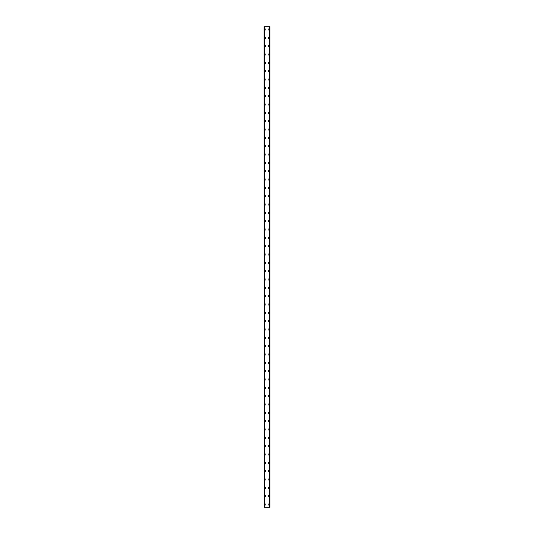 <?xml version="1.0" encoding="UTF-8"?>
<svg xmlns="http://www.w3.org/2000/svg" width="534" height="534" viewBox="0 0 534 534"><rect width="100%" height="100%" fill="white"/><g stroke="black" fill="none" stroke-linecap="round" stroke-linejoin="round"><path stroke-width="0.8" d="M264.811 504.523A0.521 0.521 0 0 1 265.331 504.003A0.521 0.521 0 0 1 265.852 504.523A0.521 0.521 0 0 1 265.331 505.044A0.521 0.521 0 0 1 264.811 504.523M264.811 496.186A0.521 0.521 0 0 1 265.331 495.665A0.521 0.521 0 0 1 265.852 496.186A0.521 0.521 0 0 1 265.331 496.707A0.521 0.521 0 0 1 264.811 496.186M264.811 487.856A0.521 0.521 0 0 1 265.331 487.335A0.521 0.521 0 0 1 265.852 487.856A0.521 0.521 0 0 1 265.331 488.376A0.521 0.521 0 0 1 264.811 487.856M264.811 479.519A0.521 0.521 0 0 1 265.331 478.998A0.521 0.521 0 0 1 265.852 479.519A0.521 0.521 0 0 1 265.331 480.039A0.521 0.521 0 0 1 264.811 479.519M264.811 471.188A0.521 0.521 0 0 1 265.331 470.668A0.521 0.521 0 0 1 265.852 471.188A0.521 0.521 0 0 1 265.331 471.709A0.521 0.521 0 0 1 264.811 471.188M264.811 462.851A0.521 0.521 0 0 1 265.331 462.331A0.521 0.521 0 0 1 265.852 462.851A0.521 0.521 0 0 1 265.331 463.372A0.521 0.521 0 0 1 264.811 462.851M264.811 454.514A0.521 0.521 0 0 1 265.331 453.993A0.521 0.521 0 0 1 265.852 454.514A0.521 0.521 0 0 1 265.331 455.041A0.521 0.521 0 0 1 264.811 454.514M264.811 446.184A0.521 0.521 0 0 1 265.331 445.663A0.521 0.521 0 0 1 265.852 446.184A0.521 0.521 0 0 1 265.331 446.704A0.521 0.521 0 0 1 264.811 446.184M264.811 437.847A0.521 0.521 0 0 1 265.331 437.326A0.521 0.521 0 0 1 265.852 437.847A0.521 0.521 0 0 1 265.331 438.367A0.521 0.521 0 0 1 264.811 437.847M264.811 429.516A0.521 0.521 0 0 1 265.331 428.996A0.521 0.521 0 0 1 265.852 429.516A0.521 0.521 0 0 1 265.331 430.037A0.521 0.521 0 0 1 264.811 429.516M264.811 421.179A0.521 0.521 0 0 1 265.331 420.659A0.521 0.521 0 0 1 265.852 421.179A0.521 0.521 0 0 1 265.331 421.7A0.521 0.521 0 0 1 264.811 421.179M264.811 412.849A0.521 0.521 0 0 1 265.331 412.328A0.521 0.521 0 0 1 265.852 412.849A0.521 0.521 0 0 1 265.331 413.369A0.521 0.521 0 0 1 264.811 412.849M264.811 404.512A0.521 0.521 0 0 1 265.331 403.991A0.521 0.521 0 0 1 265.852 404.512A0.521 0.521 0 0 1 265.331 405.032A0.521 0.521 0 0 1 264.811 404.512M264.811 396.181A0.521 0.521 0 0 1 265.331 395.661A0.521 0.521 0 0 1 265.852 396.181A0.521 0.521 0 0 1 265.331 396.702A0.521 0.521 0 0 1 264.811 396.181M264.811 387.844A0.521 0.521 0 0 1 265.331 387.324A0.521 0.521 0 0 1 265.852 387.844A0.521 0.521 0 0 1 265.331 388.365A0.521 0.521 0 0 1 264.811 387.844M264.811 379.507A0.521 0.521 0 0 1 265.331 378.986A0.521 0.521 0 0 1 265.852 379.507A0.521 0.521 0 0 1 265.331 380.034A0.521 0.521 0 0 1 264.811 379.507M264.811 371.177A0.521 0.521 0 0 1 265.331 370.656A0.521 0.521 0 0 1 265.852 371.177A0.521 0.521 0 0 1 265.331 371.697A0.521 0.521 0 0 1 264.811 371.177M264.811 362.84A0.521 0.521 0 0 1 265.331 362.319A0.521 0.521 0 0 1 265.852 362.84A0.521 0.521 0 0 1 265.331 363.36A0.521 0.521 0 0 1 264.811 362.84M264.811 354.509A0.521 0.521 0 0 1 265.331 353.989A0.521 0.521 0 0 1 265.852 354.509A0.521 0.521 0 0 1 265.331 355.03A0.521 0.521 0 0 1 264.811 354.509M264.811 346.172A0.521 0.521 0 0 1 265.331 345.652A0.521 0.521 0 0 1 265.852 346.172A0.521 0.521 0 0 1 265.331 346.693A0.521 0.521 0 0 1 264.811 346.172M264.811 337.842A0.521 0.521 0 0 1 265.331 337.321A0.521 0.521 0 0 1 265.852 337.842A0.521 0.521 0 0 1 265.331 338.362A0.521 0.521 0 0 1 264.811 337.842M264.811 329.505A0.521 0.521 0 0 1 265.331 328.984A0.521 0.521 0 0 1 265.852 329.505A0.521 0.521 0 0 1 265.331 330.025A0.521 0.521 0 0 1 264.811 329.505M264.811 321.174A0.521 0.521 0 0 1 265.331 320.654A0.521 0.521 0 0 1 265.852 321.174A0.521 0.521 0 0 1 265.331 321.695A0.521 0.521 0 0 1 264.811 321.174M264.811 312.837A0.521 0.521 0 0 1 265.331 312.317A0.521 0.521 0 0 1 265.852 312.837A0.521 0.521 0 0 1 265.331 313.358A0.521 0.521 0 0 1 264.811 312.837M264.811 304.5A0.521 0.521 0 0 1 265.331 303.979A0.521 0.521 0 0 1 265.852 304.5A0.521 0.521 0 0 1 265.331 305.027A0.521 0.521 0 0 1 264.811 304.5M264.811 296.17A0.521 0.521 0 0 1 265.331 295.649A0.521 0.521 0 0 1 265.852 296.17A0.521 0.521 0 0 1 265.331 296.69A0.521 0.521 0 0 1 264.811 296.17M264.811 287.833A0.521 0.521 0 0 1 265.331 287.312A0.521 0.521 0 0 1 265.852 287.833A0.521 0.521 0 0 1 265.331 288.353A0.521 0.521 0 0 1 264.811 287.833M264.811 279.502A0.521 0.521 0 0 1 265.331 278.982A0.521 0.521 0 0 1 265.852 279.502A0.521 0.521 0 0 1 265.331 280.023A0.521 0.521 0 0 1 264.811 279.502M264.811 271.165A0.521 0.521 0 0 1 265.331 270.645A0.521 0.521 0 0 1 265.852 271.165A0.521 0.521 0 0 1 265.331 271.686A0.521 0.521 0 0 1 264.811 271.165M264.811 262.835A0.521 0.521 0 0 1 265.331 262.314A0.521 0.521 0 0 1 265.852 262.835A0.521 0.521 0 0 1 265.331 263.355A0.521 0.521 0 0 1 264.811 262.835M264.811 254.498A0.521 0.521 0 0 1 265.331 253.977A0.521 0.521 0 0 1 265.852 254.498A0.521 0.521 0 0 1 265.331 255.018A0.521 0.521 0 0 1 264.811 254.498M264.811 246.167A0.521 0.521 0 0 1 265.331 245.647A0.521 0.521 0 0 1 265.852 246.167A0.521 0.521 0 0 1 265.331 246.688A0.521 0.521 0 0 1 264.811 246.167M264.811 237.83A0.521 0.521 0 0 1 265.331 237.31A0.521 0.521 0 0 1 265.852 237.83A0.521 0.521 0 0 1 265.331 238.351A0.521 0.521 0 0 1 264.811 237.83M264.811 229.5A0.521 0.521 0 0 1 265.331 228.973A0.521 0.521 0 0 1 265.852 229.5A0.521 0.521 0 0 1 265.331 230.02A0.521 0.521 0 0 1 264.811 229.5M264.811 221.163A0.521 0.521 0 0 1 265.331 220.642A0.521 0.521 0 0 1 265.852 221.163A0.521 0.521 0 0 1 265.331 221.683A0.521 0.521 0 0 1 264.811 221.163M264.811 212.826A0.521 0.521 0 0 1 265.331 212.305A0.521 0.521 0 0 1 265.852 212.826A0.521 0.521 0 0 1 265.331 213.346A0.521 0.521 0 0 1 264.811 212.826M264.811 204.495A0.521 0.521 0 0 1 265.331 203.975A0.521 0.521 0 0 1 265.852 204.495A0.521 0.521 0 0 1 265.331 205.016A0.521 0.521 0 0 1 264.811 204.495M264.811 196.158A0.521 0.521 0 0 1 265.331 195.638A0.521 0.521 0 0 1 265.852 196.158A0.521 0.521 0 0 1 265.331 196.679A0.521 0.521 0 0 1 264.811 196.158M264.811 187.828A0.521 0.521 0 0 1 265.331 187.307A0.521 0.521 0 0 1 265.852 187.828A0.521 0.521 0 0 1 265.331 188.348A0.521 0.521 0 0 1 264.811 187.828M264.811 179.491A0.521 0.521 0 0 1 265.331 178.97A0.521 0.521 0 0 1 265.852 179.491A0.521 0.521 0 0 1 265.331 180.011A0.521 0.521 0 0 1 264.811 179.491M264.811 171.16A0.521 0.521 0 0 1 265.331 170.64A0.521 0.521 0 0 1 265.852 171.16A0.521 0.521 0 0 1 265.331 171.681A0.521 0.521 0 0 1 264.811 171.16M264.811 162.823A0.521 0.521 0 0 1 265.331 162.303A0.521 0.521 0 0 1 265.852 162.823A0.521 0.521 0 0 1 265.331 163.344A0.521 0.521 0 0 1 264.811 162.823M264.811 154.493A0.521 0.521 0 0 1 265.331 153.966A0.521 0.521 0 0 1 265.852 154.493A0.521 0.521 0 0 1 265.331 155.014A0.521 0.521 0 0 1 264.811 154.493M264.811 146.156A0.521 0.521 0 0 1 265.331 145.635A0.521 0.521 0 0 1 265.852 146.156A0.521 0.521 0 0 1 265.331 146.676A0.521 0.521 0 0 1 264.811 146.156M264.811 137.819A0.521 0.521 0 0 1 265.331 137.298A0.521 0.521 0 0 1 265.852 137.819A0.521 0.521 0 0 1 265.331 138.339A0.521 0.521 0 0 1 264.811 137.819M264.811 129.488A0.521 0.521 0 0 1 265.331 128.968A0.521 0.521 0 0 1 265.852 129.488A0.521 0.521 0 0 1 265.331 130.009A0.521 0.521 0 0 1 264.811 129.488M264.811 121.151A0.521 0.521 0 0 1 265.331 120.631A0.521 0.521 0 0 1 265.852 121.151A0.521 0.521 0 0 1 265.331 121.672A0.521 0.521 0 0 1 264.811 121.151M264.811 112.821A0.521 0.521 0 0 1 265.331 112.3A0.521 0.521 0 0 1 265.852 112.821A0.521 0.521 0 0 1 265.331 113.342A0.521 0.521 0 0 1 264.811 112.821M264.811 104.484A0.521 0.521 0 0 1 265.331 103.963A0.521 0.521 0 0 1 265.852 104.484A0.521 0.521 0 0 1 265.331 105.004A0.521 0.521 0 0 1 264.811 104.484M264.811 96.153A0.521 0.521 0 0 1 265.331 95.633A0.521 0.521 0 0 1 265.852 96.153A0.521 0.521 0 0 1 265.331 96.674A0.521 0.521 0 0 1 264.811 96.153M264.811 87.816A0.521 0.521 0 0 1 265.331 87.296A0.521 0.521 0 0 1 265.852 87.816A0.521 0.521 0 0 1 265.331 88.337A0.521 0.521 0 0 1 264.811 87.816M264.811 79.486A0.521 0.521 0 0 1 265.331 78.959A0.521 0.521 0 0 1 265.852 79.486A0.521 0.521 0 0 1 265.331 80.007A0.521 0.521 0 0 1 264.811 79.486M264.811 71.149A0.521 0.521 0 0 1 265.331 70.628A0.521 0.521 0 0 1 265.852 71.149A0.521 0.521 0 0 1 265.331 71.669A0.521 0.521 0 0 1 264.811 71.149M264.811 62.812A0.521 0.521 0 0 1 265.331 62.291A0.521 0.521 0 0 1 265.852 62.812A0.521 0.521 0 0 1 265.331 63.332A0.521 0.521 0 0 1 264.811 62.812M264.811 54.481A0.521 0.521 0 0 1 265.331 53.961A0.521 0.521 0 0 1 265.852 54.481A0.521 0.521 0 0 1 265.331 55.002A0.521 0.521 0 0 1 264.811 54.481M264.811 46.144A0.521 0.521 0 0 1 265.331 45.624A0.521 0.521 0 0 1 265.852 46.144A0.521 0.521 0 0 1 265.331 46.665A0.521 0.521 0 0 1 264.811 46.144M264.811 37.814A0.521 0.521 0 0 1 265.331 37.293A0.521 0.521 0 0 1 265.852 37.814A0.521 0.521 0 0 1 265.331 38.335A0.521 0.521 0 0 1 264.811 37.814M264.811 29.477A0.521 0.521 0 0 1 265.331 28.956A0.521 0.521 0 0 1 265.852 29.477A0.521 0.521 0 0 1 265.331 29.997A0.521 0.521 0 0 1 264.811 29.477M268.148 504.523A0.521 0.521 0 0 1 268.669 504.003A0.521 0.521 0 0 1 269.189 504.523A0.521 0.521 0 0 1 268.669 505.044A0.521 0.521 0 0 1 268.148 504.523M268.148 496.186A0.521 0.521 0 0 1 268.669 495.665A0.521 0.521 0 0 1 269.189 496.186A0.521 0.521 0 0 1 268.669 496.707A0.521 0.521 0 0 1 268.148 496.186M268.148 487.856A0.521 0.521 0 0 1 268.669 487.335A0.521 0.521 0 0 1 269.189 487.856A0.521 0.521 0 0 1 268.669 488.376A0.521 0.521 0 0 1 268.148 487.856M268.148 479.519A0.521 0.521 0 0 1 268.669 478.998A0.521 0.521 0 0 1 269.189 479.519A0.521 0.521 0 0 1 268.669 480.039A0.521 0.521 0 0 1 268.148 479.519M268.148 471.188A0.521 0.521 0 0 1 268.669 470.668A0.521 0.521 0 0 1 269.189 471.188A0.521 0.521 0 0 1 268.669 471.709A0.521 0.521 0 0 1 268.148 471.188M268.148 462.851A0.521 0.521 0 0 1 268.669 462.331A0.521 0.521 0 0 1 269.189 462.851A0.521 0.521 0 0 1 268.669 463.372A0.521 0.521 0 0 1 268.148 462.851M268.148 454.514A0.521 0.521 0 0 1 268.669 453.993A0.521 0.521 0 0 1 269.189 454.514A0.521 0.521 0 0 1 268.669 455.041A0.521 0.521 0 0 1 268.148 454.514M268.148 446.184A0.521 0.521 0 0 1 268.669 445.663A0.521 0.521 0 0 1 269.189 446.184A0.521 0.521 0 0 1 268.669 446.704A0.521 0.521 0 0 1 268.148 446.184M268.148 437.847A0.521 0.521 0 0 1 268.669 437.326A0.521 0.521 0 0 1 269.189 437.847A0.521 0.521 0 0 1 268.669 438.367A0.521 0.521 0 0 1 268.148 437.847M268.148 429.516A0.521 0.521 0 0 1 268.669 428.996A0.521 0.521 0 0 1 269.189 429.516A0.521 0.521 0 0 1 268.669 430.037A0.521 0.521 0 0 1 268.148 429.516M268.148 421.179A0.521 0.521 0 0 1 268.669 420.659A0.521 0.521 0 0 1 269.189 421.179A0.521 0.521 0 0 1 268.669 421.7A0.521 0.521 0 0 1 268.148 421.179M268.148 412.849A0.521 0.521 0 0 1 268.669 412.328A0.521 0.521 0 0 1 269.189 412.849A0.521 0.521 0 0 1 268.669 413.369A0.521 0.521 0 0 1 268.148 412.849M268.148 404.512A0.521 0.521 0 0 1 268.669 403.991A0.521 0.521 0 0 1 269.189 404.512A0.521 0.521 0 0 1 268.669 405.032A0.521 0.521 0 0 1 268.148 404.512M268.148 396.181A0.521 0.521 0 0 1 268.669 395.661A0.521 0.521 0 0 1 269.189 396.181A0.521 0.521 0 0 1 268.669 396.702A0.521 0.521 0 0 1 268.148 396.181M268.148 387.844A0.521 0.521 0 0 1 268.669 387.324A0.521 0.521 0 0 1 269.189 387.844A0.521 0.521 0 0 1 268.669 388.365A0.521 0.521 0 0 1 268.148 387.844M268.148 379.507A0.521 0.521 0 0 1 268.669 378.986A0.521 0.521 0 0 1 269.189 379.507A0.521 0.521 0 0 1 268.669 380.034A0.521 0.521 0 0 1 268.148 379.507M268.148 371.177A0.521 0.521 0 0 1 268.669 370.656A0.521 0.521 0 0 1 269.189 371.177A0.521 0.521 0 0 1 268.669 371.697A0.521 0.521 0 0 1 268.148 371.177M268.148 362.84A0.521 0.521 0 0 1 268.669 362.319A0.521 0.521 0 0 1 269.189 362.84A0.521 0.521 0 0 1 268.669 363.36A0.521 0.521 0 0 1 268.148 362.84M268.148 354.509A0.521 0.521 0 0 1 268.669 353.989A0.521 0.521 0 0 1 269.189 354.509A0.521 0.521 0 0 1 268.669 355.03A0.521 0.521 0 0 1 268.148 354.509M268.148 346.172A0.521 0.521 0 0 1 268.669 345.652A0.521 0.521 0 0 1 269.189 346.172A0.521 0.521 0 0 1 268.669 346.693A0.521 0.521 0 0 1 268.148 346.172M268.148 337.842A0.521 0.521 0 0 1 268.669 337.321A0.521 0.521 0 0 1 269.189 337.842A0.521 0.521 0 0 1 268.669 338.362A0.521 0.521 0 0 1 268.148 337.842M268.148 329.505A0.521 0.521 0 0 1 268.669 328.984A0.521 0.521 0 0 1 269.189 329.505A0.521 0.521 0 0 1 268.669 330.025A0.521 0.521 0 0 1 268.148 329.505M268.148 321.174A0.521 0.521 0 0 1 268.669 320.654A0.521 0.521 0 0 1 269.189 321.174A0.521 0.521 0 0 1 268.669 321.695A0.521 0.521 0 0 1 268.148 321.174M268.148 312.837A0.521 0.521 0 0 1 268.669 312.317A0.521 0.521 0 0 1 269.189 312.837A0.521 0.521 0 0 1 268.669 313.358A0.521 0.521 0 0 1 268.148 312.837M268.148 304.5A0.521 0.521 0 0 1 268.669 303.979A0.521 0.521 0 0 1 269.189 304.5A0.521 0.521 0 0 1 268.669 305.027A0.521 0.521 0 0 1 268.148 304.5M268.148 296.17A0.521 0.521 0 0 1 268.669 295.649A0.521 0.521 0 0 1 269.189 296.17A0.521 0.521 0 0 1 268.669 296.69A0.521 0.521 0 0 1 268.148 296.17M268.148 287.833A0.521 0.521 0 0 1 268.669 287.312A0.521 0.521 0 0 1 269.189 287.833A0.521 0.521 0 0 1 268.669 288.353A0.521 0.521 0 0 1 268.148 287.833M268.148 279.502A0.521 0.521 0 0 1 268.669 278.982A0.521 0.521 0 0 1 269.189 279.502A0.521 0.521 0 0 1 268.669 280.023A0.521 0.521 0 0 1 268.148 279.502M268.148 271.165A0.521 0.521 0 0 1 268.669 270.645A0.521 0.521 0 0 1 269.189 271.165A0.521 0.521 0 0 1 268.669 271.686A0.521 0.521 0 0 1 268.148 271.165M268.148 262.835A0.521 0.521 0 0 1 268.669 262.314A0.521 0.521 0 0 1 269.189 262.835A0.521 0.521 0 0 1 268.669 263.355A0.521 0.521 0 0 1 268.148 262.835M268.148 254.498A0.521 0.521 0 0 1 268.669 253.977A0.521 0.521 0 0 1 269.189 254.498A0.521 0.521 0 0 1 268.669 255.018A0.521 0.521 0 0 1 268.148 254.498M268.148 246.167A0.521 0.521 0 0 1 268.669 245.647A0.521 0.521 0 0 1 269.189 246.167A0.521 0.521 0 0 1 268.669 246.688A0.521 0.521 0 0 1 268.148 246.167M268.148 237.83A0.521 0.521 0 0 1 268.669 237.31A0.521 0.521 0 0 1 269.189 237.83A0.521 0.521 0 0 1 268.669 238.351A0.521 0.521 0 0 1 268.148 237.83M268.148 229.5A0.521 0.521 0 0 1 268.669 228.973A0.521 0.521 0 0 1 269.189 229.5A0.521 0.521 0 0 1 268.669 230.02A0.521 0.521 0 0 1 268.148 229.5M268.148 221.163A0.521 0.521 0 0 1 268.669 220.642A0.521 0.521 0 0 1 269.189 221.163A0.521 0.521 0 0 1 268.669 221.683A0.521 0.521 0 0 1 268.148 221.163M268.148 212.826A0.521 0.521 0 0 1 268.669 212.305A0.521 0.521 0 0 1 269.189 212.826A0.521 0.521 0 0 1 268.669 213.346A0.521 0.521 0 0 1 268.148 212.826M268.148 204.495A0.521 0.521 0 0 1 268.669 203.975A0.521 0.521 0 0 1 269.189 204.495A0.521 0.521 0 0 1 268.669 205.016A0.521 0.521 0 0 1 268.148 204.495M268.148 196.158A0.521 0.521 0 0 1 268.669 195.638A0.521 0.521 0 0 1 269.189 196.158A0.521 0.521 0 0 1 268.669 196.679A0.521 0.521 0 0 1 268.148 196.158M268.148 187.828A0.521 0.521 0 0 1 268.669 187.307A0.521 0.521 0 0 1 269.189 187.828A0.521 0.521 0 0 1 268.669 188.348A0.521 0.521 0 0 1 268.148 187.828M268.148 179.491A0.521 0.521 0 0 1 268.669 178.97A0.521 0.521 0 0 1 269.189 179.491A0.521 0.521 0 0 1 268.669 180.011A0.521 0.521 0 0 1 268.148 179.491M268.148 171.16A0.521 0.521 0 0 1 268.669 170.64A0.521 0.521 0 0 1 269.189 171.16A0.521 0.521 0 0 1 268.669 171.681A0.521 0.521 0 0 1 268.148 171.16M268.148 162.823A0.521 0.521 0 0 1 268.669 162.303A0.521 0.521 0 0 1 269.189 162.823A0.521 0.521 0 0 1 268.669 163.344A0.521 0.521 0 0 1 268.148 162.823M268.148 154.493A0.521 0.521 0 0 1 268.669 153.966A0.521 0.521 0 0 1 269.189 154.493A0.521 0.521 0 0 1 268.669 155.014A0.521 0.521 0 0 1 268.148 154.493M268.148 146.156A0.521 0.521 0 0 1 268.669 145.635A0.521 0.521 0 0 1 269.189 146.156A0.521 0.521 0 0 1 268.669 146.676A0.521 0.521 0 0 1 268.148 146.156M268.148 137.819A0.521 0.521 0 0 1 268.669 137.298A0.521 0.521 0 0 1 269.189 137.819A0.521 0.521 0 0 1 268.669 138.339A0.521 0.521 0 0 1 268.148 137.819M268.148 129.488A0.521 0.521 0 0 1 268.669 128.968A0.521 0.521 0 0 1 269.189 129.488A0.521 0.521 0 0 1 268.669 130.009A0.521 0.521 0 0 1 268.148 129.488M268.148 121.151A0.521 0.521 0 0 1 268.669 120.631A0.521 0.521 0 0 1 269.189 121.151A0.521 0.521 0 0 1 268.669 121.672A0.521 0.521 0 0 1 268.148 121.151M268.148 112.821A0.521 0.521 0 0 1 268.669 112.3A0.521 0.521 0 0 1 269.189 112.821A0.521 0.521 0 0 1 268.669 113.342A0.521 0.521 0 0 1 268.148 112.821M268.148 104.484A0.521 0.521 0 0 1 268.669 103.963A0.521 0.521 0 0 1 269.189 104.484A0.521 0.521 0 0 1 268.669 105.004A0.521 0.521 0 0 1 268.148 104.484M268.148 96.153A0.521 0.521 0 0 1 268.669 95.633A0.521 0.521 0 0 1 269.189 96.153A0.521 0.521 0 0 1 268.669 96.674A0.521 0.521 0 0 1 268.148 96.153M268.148 87.816A0.521 0.521 0 0 1 268.669 87.296A0.521 0.521 0 0 1 269.189 87.816A0.521 0.521 0 0 1 268.669 88.337A0.521 0.521 0 0 1 268.148 87.816M268.148 79.486A0.521 0.521 0 0 1 268.669 78.959A0.521 0.521 0 0 1 269.189 79.486A0.521 0.521 0 0 1 268.669 80.007A0.521 0.521 0 0 1 268.148 79.486M268.148 71.149A0.521 0.521 0 0 1 268.669 70.628A0.521 0.521 0 0 1 269.189 71.149A0.521 0.521 0 0 1 268.669 71.669A0.521 0.521 0 0 1 268.148 71.149M268.148 62.812A0.521 0.521 0 0 1 268.669 62.291A0.521 0.521 0 0 1 269.189 62.812A0.521 0.521 0 0 1 268.669 63.332A0.521 0.521 0 0 1 268.148 62.812M268.148 54.481A0.521 0.521 0 0 1 268.669 53.961A0.521 0.521 0 0 1 269.189 54.481A0.521 0.521 0 0 1 268.669 55.002A0.521 0.521 0 0 1 268.148 54.481M268.148 46.144A0.521 0.521 0 0 1 268.669 45.624A0.521 0.521 0 0 1 269.189 46.144A0.521 0.521 0 0 1 268.669 46.665A0.521 0.521 0 0 1 268.148 46.144M268.148 37.814A0.521 0.521 0 0 1 268.669 37.293A0.521 0.521 0 0 1 269.189 37.814A0.521 0.521 0 0 1 268.669 38.335A0.521 0.521 0 0 1 268.148 37.814M268.148 29.477A0.521 0.521 0 0 1 268.669 28.956A0.521 0.521 0 0 1 269.189 29.477A0.521 0.521 0 0 1 268.669 29.997A0.521 0.521 0 0 1 268.148 29.477M264.083 26.7L264.283 507.3L269.917 507.3L269.917 26.7L269.917 507.3L269.917 26.7L264.297 26.7L264.297 507.3L264.083 26.7M269.717 26.7L269.717 507.3M264.363 26.7L264.363 507.3M269.637 26.7L269.637 507.3M264.283 26.7L264.283 507.3"/></g></svg>
